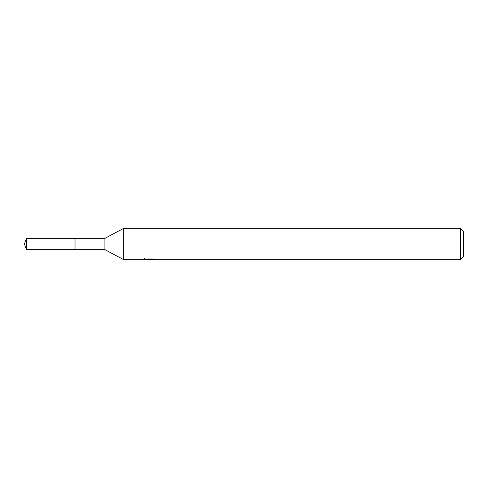 <?xml version="1.0" encoding="UTF-8"?>
<svg xmlns="http://www.w3.org/2000/svg" width="488" height="488" viewBox="0 0 488 488"><rect width="100%" height="100%" fill="white"/><g stroke="black" fill="none" stroke-linecap="round" stroke-linejoin="round"><path stroke-width="0.73" d="M144.655 258.603L144.552 259.683L123.745 259.683L104.92 249.649L75.012 249.655L75.012 238.345L104.92 238.351L123.745 228.317L460.465 228.317L463.6 231.452L463.6 256.548L460.465 259.683L151.548 259.683L151.487 258.976M75.024 249.649L75.024 238.351M104.92 249.649L104.92 238.351M123.745 259.683L123.745 228.317M151.487 259.439L148.059 259.531M149.889 259.683L149.145 259.683M460.465 259.683L460.465 228.317M144.655 259.653L150.511 259.39L145.497 259.39M145.497 259.384L147.132 258.976L153.317 258.976L155.111 259.433L151.487 259.677M150.511 258.976L150.511 259.39M26.456 238.351L24.4 244L26.456 249.649L26.456 238.351L75.012 238.345M26.456 249.649L75.012 249.655"/></g></svg>
